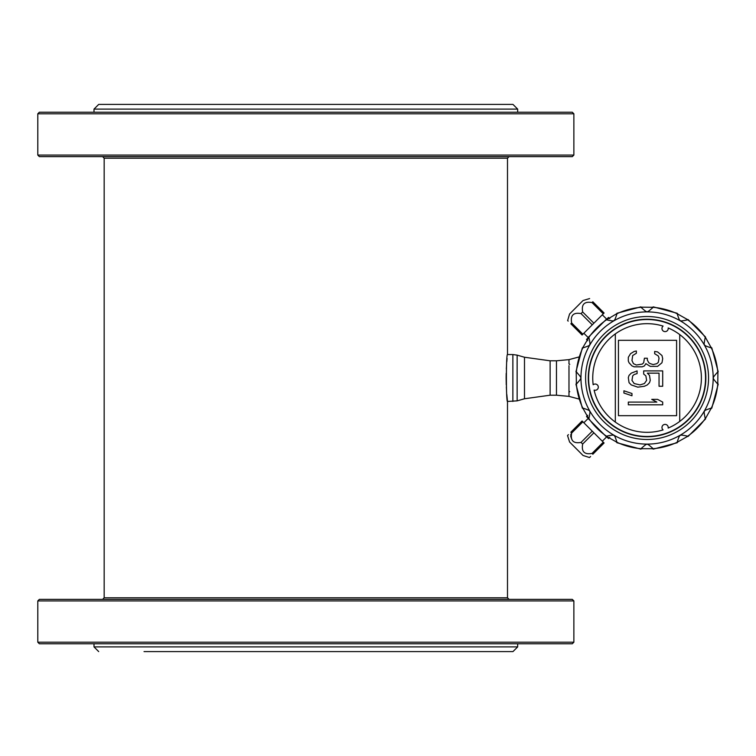<?xml version="1.0" encoding="UTF-8"?>
<svg xmlns="http://www.w3.org/2000/svg" width="756" height="756" viewBox="0 0 756 756"><rect width="100%" height="100%" fill="white"/><g stroke="black" fill="none" stroke-linecap="round" stroke-linejoin="round"><path stroke-width="1.13" d="M609.771 437.299L608.504 438.565L606.539 436.59M587.771 415.299L586.505 416.565L588.48 418.531M587.771 340.701L586.505 339.435L588.48 337.469M609.771 318.701L608.504 317.435L606.539 319.41M615.318 422.075L615.318 333.916A54.328 54.328 0 0 0 593.167 384.757A3.128 3.128 0 0 1 597.892 388.707A3.128 3.128 0 0 1 594.103 390.077A54.328 54.328 0 0 0 663.088 429.909A3.128 3.128 0 0 1 666.159 424.57A3.128 3.128 0 0 1 668.162 428.066A54.328 54.328 0 0 0 679.729 334.587L679.72 421.413M644.405 386.259L647.334 384.908L649.527 382.649L650.264 380.391L649.527 375.411L647.334 373.152L659.043 373.152L659.043 386.269L662.7 386.269L662.7 370.894L643.677 370.894L643.677 374.059L645.87 375.864L646.607 380.391L644.405 383.547L640.02 384.908L634.161 383.547L631.969 380.381L632.696 375.864L634.161 374.503L637.091 373.606L637.091 370.894L631.241 373.152L629.039 375.411L628.312 377.669L629.039 382.649L631.232 384.908L637.818 387.166L644.405 386.259M570.846 323.776L582.082 335.012L592.269 324.825L581.033 313.589C573.398 312.209 570.27 315.337 571.649 322.973L570.846 323.776C566.329 319.249 566.329 319.249 570.846 323.776M589.633 298.563L583.065 300.51L576.318 307.248L569.58 313.995L567.633 320.563M567.69 320.61L568.191 321.12M592.043 302.58L603.279 313.816L604.082 313.012L592.846 301.776C588.319 297.259 588.319 297.259 592.846 301.776L592.043 302.58C584.407 301.2 581.279 304.328 582.659 311.963L581.033 313.589M687.176 436.637L677.159 442.269C678.699 437.318 679.729 435.05 680.258 435.475C680.069 434.813 682.545 435.04 687.686 436.184L687.176 436.637L687.686 436.184A70.96 70.96 0 0 0 705.253 418.616C704.12 413.579 703.883 411.103 704.545 411.188C703.912 410.773 706.17 409.743 711.33 408.089L705.707 418.106M677.801 442.052L677.159 442.269A70.96 70.96 0 0 1 653.146 448.695L640.993 448.695C644.83 445.171 646.852 443.725 647.07 444.367C647.164 443.659 649.196 445.095 653.146 448.695L652.485 448.837M705.707 337.894L711.33 347.911C706.151 346.248 703.883 345.218 704.545 344.812C703.864 345.275 704.101 342.799 705.253 337.384L705.707 337.894L705.253 337.384A70.96 70.96 0 0 0 687.686 319.816C682.564 320.95 680.088 321.187 680.258 320.525C679.89 321.253 678.85 318.985 677.159 313.731L687.176 319.363M641.655 307.163L653.146 307.305C649.309 310.829 647.287 312.275 647.07 311.633C646.975 312.341 644.944 310.905 640.993 307.305L641.655 307.163L640.993 307.305A70.96 70.96 0 0 0 616.981 313.731C615.441 318.682 614.401 320.95 613.881 320.525C614.07 321.187 611.595 320.96 606.454 319.816L616.338 313.948M583.018 347.269L588.886 337.384C590.02 342.421 590.256 344.897 589.595 344.812C590.228 345.227 587.97 346.257 582.8 347.911L583.018 347.269L582.8 347.911A70.96 70.96 0 0 0 576.374 371.924C580.069 376.015 581.506 378.047 580.702 378C581.515 377.953 580.079 379.975 576.374 384.076L576.233 372.585M588.433 418.106L582.8 408.089C587.988 409.752 590.256 410.782 589.595 411.188C590.275 410.697 590.039 413.173 588.886 418.616L588.433 418.106L588.886 418.616A70.96 70.96 0 0 0 606.454 436.184C611.576 435.05 614.052 434.813 613.881 435.475C614.25 434.757 615.289 437.015 616.981 442.269L606.964 436.637M717.907 372.585L717.765 384.076C714.07 379.985 712.634 377.953 713.437 378C712.625 378.038 714.07 376.015 717.765 371.924L717.907 372.585L717.765 371.924A70.96 70.96 0 0 0 711.33 347.911L711.122 347.269M652.485 307.163L653.146 307.305A70.96 70.96 0 0 1 677.159 313.731L677.801 313.948M583.018 408.731L582.8 408.089A70.96 70.96 0 0 1 576.374 384.076L576.233 383.415M578.822 357.012L568.985 359.629L568.985 363.995L569.769 364.326M578.822 398.988L568.985 396.371L568.985 365.611M568.985 390.389L568.985 392.005L569.759 391.674M102.599 156.634L104.167 158.193L507.503 158.193L507.503 354.555C506.019 353.09 506.019 402.872 507.503 401.445L517.142 400.86L517.142 355.14L524.494 357.238L524.494 398.762L550.122 395.199L550.122 360.801L524.494 357.238M517.671 109.11L512.974 104.413L98.696 104.413L93.999 109.11L517.671 109.11L517.671 112.228M573.87 155.065L572.301 156.634L39.359 156.634L37.8 155.065L573.87 155.065L573.87 113.797L37.8 113.797L37.8 155.065M37.8 113.797L39.359 112.228L572.301 112.228L573.87 113.797M550.122 360.801L556.473 360.801L556.473 395.199L550.122 395.199M556.473 360.801L568.985 359.629M104.167 158.193L104.167 597.807L507.503 597.807L507.503 401.445L506.813 394.519M506.558 391.022L506.34 386.968M506.255 384.804L506.133 378.104M506.133 377.82L506.189 373.398M506.34 368.947L506.567 364.902M506.794 361.765L507.087 358.457M588.433 337.894L588.886 337.384A70.96 70.96 0 0 1 606.454 319.816L606.964 319.363M641.655 448.837L640.993 448.695A70.96 70.96 0 0 1 616.981 442.269L616.338 442.052M717.907 383.415L717.765 384.076A70.96 70.96 0 0 1 711.33 408.089L711.122 408.731M647.07 436.628L646.909 436.779A58.779 58.779 0 0 1 596.219 348.516A58.779 58.779 0 0 1 698.005 348.658A58.779 58.779 0 0 1 647.07 436.779L646.909 436.628M588.603 378A58.467 58.467 0 0 0 647.07 436.467A58.467 58.467 0 0 0 705.537 378A58.467 58.467 0 0 0 647.07 319.533A58.467 58.467 0 0 0 588.603 378M662.7 404.8L662.7 402.088L657.578 399.376L651.729 399.376L656.851 402.088L628.312 402.088L628.312 404.8L662.7 404.8M631.969 395.757L631.969 393.498L623.917 390.786L623.917 393.044L631.969 395.757M634.161 366.821L642.213 366.821L644.414 365.923L645.87 363.655L650.264 366.367L657.578 366.376L661.972 362.757L662.71 358.684L661.972 355.518L657.588 351.909L654.658 351.455L654.658 353.714L658.315 355.972L659.043 358.231L658.315 362.304L656.851 363.664L653.193 364.562L650.264 363.655L648.799 362.757L647.334 360.045L647.334 358.231L644.414 358.231L643.677 362.757L642.213 364.108L636.363 365.016L633.433 363.655L631.969 360.489L632.706 355.518L636.363 353.26L636.363 351.001L634.171 351.455L630.504 353.714L628.312 357.323L628.312 360.943L629.039 362.757L631.969 365.913L634.161 366.821M618.446 340.323L618.446 415.677L676.601 415.677L676.601 340.323L618.446 340.323M679.729 334.587A54.328 54.328 0 0 0 668.172 327.943A3.128 3.128 0 0 1 662.379 330.051A3.128 3.128 0 0 1 663.097 326.091A54.328 54.328 0 0 0 615.318 333.916M568.455 434.615L567.529 435.541L569.58 442.005L583.065 455.49L589.529 457.541L590.606 456.463M592.846 454.224C588.319 458.741 588.319 458.741 592.846 454.224L604.082 442.988L593.895 432.801L582.659 444.037C581.279 451.672 584.407 454.8 592.043 453.42L592.846 454.224M571.649 433.027L582.885 421.791L582.082 420.988L570.846 432.224C566.329 436.751 566.329 436.751 570.846 432.224L571.649 433.027C570.27 440.663 573.398 443.791 581.033 442.411L582.659 444.037M572.008 439.803L570.695 436.325M570.733 435.182L571.073 433.991M581.033 442.411L592.269 431.175L593.895 432.801M582.885 421.791L592.269 431.175M592.043 453.42L603.279 442.184M582.659 311.963L593.895 323.199L592.269 324.825M603.279 313.816L593.895 323.199M571.649 322.973L582.885 334.209M573.87 642.203L572.301 643.772L39.359 643.772L37.8 642.203L573.87 642.203L573.87 600.935L37.8 600.935L37.8 642.203M37.8 600.935L39.359 599.366L572.301 599.366L573.87 600.935M507.503 597.807L509.072 599.366M517.671 643.772L517.671 646.89L512.974 651.587L144.027 651.587M517.671 646.89L93.999 646.89L98.696 651.587M512.87 401.445L512.87 354.555L517.142 355.14M585.598 378A61.472 61.472 0 0 0 677.811 431.241A61.472 61.472 0 0 0 677.811 324.759A61.472 61.472 0 0 0 585.598 378M713.182 378A66.112 66.112 0 0 0 647.07 311.888A66.112 66.112 0 0 0 580.958 378A66.112 66.112 0 0 0 647.07 444.112A66.112 66.112 0 0 0 713.182 378M653.297 306.87L677.244 313.286M507.503 158.193L509.072 156.634M524.494 398.762L517.142 400.86M556.473 395.199L568.985 396.371M512.87 354.555L507.503 354.555M575.94 384.228L582.356 408.174M606.114 436.486L588.584 418.956M640.842 449.13L616.896 442.714M677.244 442.714L653.297 449.13M705.556 418.956L688.026 436.486M718.2 384.228L711.783 408.174M711.783 347.826L718.2 371.772M688.026 319.514L705.556 337.044M616.896 313.286L640.842 306.87M588.584 337.044L606.114 319.514M575.94 371.772L582.356 347.826M588.281 418.333L583.859 422.755M606.737 436.788L602.315 441.211M606.737 319.212L602.315 314.789M588.281 337.667L583.859 333.245M93.999 109.11L93.999 112.228M104.167 597.807L102.599 599.366M93.999 643.772L93.999 646.89"/></g></svg>
